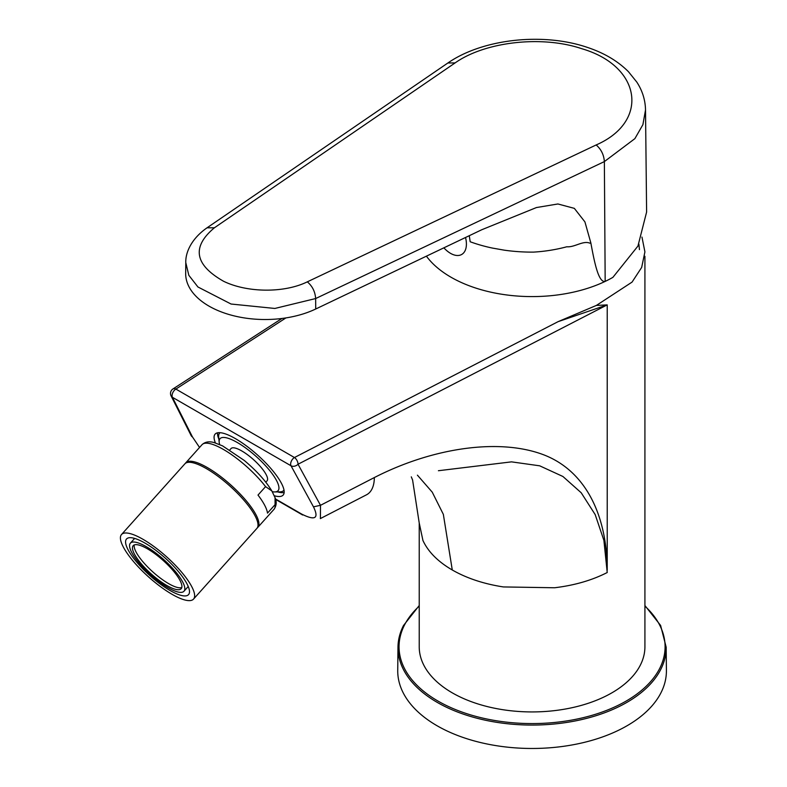 <?xml version="1.0" encoding="UTF-8"?>
<svg xmlns="http://www.w3.org/2000/svg" width="787" height="787" viewBox="0 0 787 787"><rect width="100%" height="100%" fill="white"/><g stroke="black" fill="none" stroke-linecap="round" stroke-linejoin="round"><path stroke-width="1.18" d="M403.397 625.852A134.095 77.421 0 0 0 397.976 647.17L397.73 670.435A134.341 77.559 0 0 0 512.553 747.65A134.341 77.559 0 0 0 660.982 692.747A134.341 77.559 0 0 0 666.412 670.435L666.166 647.17L660.608 625.439L644.917 605.537M426.416 256.168A114.725 66.236 0 0 0 450.646 277.014A114.725 66.236 0 0 0 499.361 293.846A114.725 66.236 0 0 0 605.173 281.402A114.725 66.236 0 0 0 612.896 277.358L637.942 246.056L646.609 212.047L645.517 109.944C645.31 100.008 642.418 90.731 636.831 82.123L628.469 71.725C617.864 61.111 604.259 53.034 587.663 47.495C542.991 32.11 482.431 38.957 447.882 62.99L455.102 62.921L214.398 227.787C191.516 246.931 194.556 264.747 223.538 281.244C246.941 292.734 284.097 293.285 307.323 281.835L596.162 144.956C649.708 121.631 641.503 66.128 581.849 48.725C541.387 35.012 484.713 41.908 455.102 62.921M447.882 62.99L207.04 227.807C191.3 238.766 185.407 252.627 185.791 262.642L185.673 273.374A79.438 45.862 0 0 0 208.732 305.966A79.438 45.862 0 0 0 315.715 309.006L481.733 229.755L536.429 207.552L557.914 203.971L574.333 208.358L584.928 221.904L590.83 242.868C594.136 260.546 598.277 282.946 605.173 281.402L604.367 161.591L634.873 138.65L642.9 124.661L645.517 109.944M185.791 262.642L188.821 275.283L197.93 286.98L231.063 304.028L274.87 308.455L315.646 298.548L315.715 309.006M469.278 235.707L470.173 241.757A115.689 66.797 180 0 0 492.298 248.053L504.221 250.158A115.689 66.797 180 0 0 533.448 252.115C544.811 251.456 555.927 249.676 566.797 246.784C574.736 247.452 583.029 240.301 589.866 243.183A115.689 66.797 180 0 0 590.83 242.868M607.22 695.383A112.846 65.154 180 0 1 452.279 692.845A112.846 65.154 180 0 1 419.225 646.776A112.846 65.154 180 0 0 452.279 692.845A112.846 65.154 180 0 0 607.22 695.383A112.846 65.154 180 0 0 644.917 646.776A112.846 65.154 180 0 1 607.22 695.383M175.875 389.083A5.371 3.276 -122.9 0 0 172.963 388.955A5.371 5.371 0 0 0 171.084 395.891A5.371 4.201 -26.8 0 0 172.432 397.307L291.003 465.766A5.371 4.043 -28.7 0 0 298.027 464.241A5.371 2.922 62.7 0 0 294.446 457.532A5.371 2.922 62.7 0 1 298.027 464.241L607.22 304.884L596.398 305.415L558.111 321.647L596.398 305.415L632.059 282.1L641.661 267.442L644.917 251.889L641.661 267.442L632.059 282.1L596.398 305.415L607.22 304.884L558.111 321.647L294.446 457.532A5.371 3.099 120 0 0 291.003 465.766A5.371 4.043 -28.7 0 0 298.027 464.241L320.496 505.313L374.317 477.571A37.619 20.452 62.7 0 1 366.496 494.807L366.496 494.807A37.619 20.452 62.7 0 0 374.317 477.571C433.234 447.35 500.63 437.739 544.889 455.28C586.699 472.043 607.082 516.774 607.22 570.25L607.22 304.884L558.111 321.647L294.446 457.532A5.371 3.099 120 0 0 291.003 465.766L313.472 506.838L320.496 505.313L374.317 477.571C433.234 447.35 500.63 437.739 544.889 455.28C586.699 472.043 607.082 516.774 607.22 570.25L607.22 304.884L298.027 464.241L320.496 505.313L320.407 518.564L320.496 505.313L313.472 506.838L291.003 465.766L172.432 397.307L192.49 436.992L199.554 447.459L192.49 436.992L172.432 397.307A5.371 3.099 120 0 1 175.875 389.083A5.371 3.276 -122.9 0 0 172.963 388.955A5.371 5.371 0 0 0 171.084 395.891A5.371 4.201 -26.8 0 0 172.432 397.307A5.371 3.099 120 0 1 175.875 389.083L294.446 457.532L175.875 389.083L285.907 317.918L175.875 389.083M191.143 435.575L191.143 435.575A5.371 4.201 -26.8 0 0 192.49 436.992A5.371 4.201 -26.8 0 1 191.143 435.575L171.084 395.891L191.143 435.575M452.279 569.995L443.347 514.364L432.24 492.16L417.415 475.161L432.24 492.16L443.347 514.364L452.279 569.995C437.975 561.662 428.197 551.835 422.944 540.512L419.225 523.001L422.944 540.512C428.197 551.835 437.975 561.662 452.279 569.995C466.701 578.248 483.73 583.895 503.346 586.935L554.599 587.761C574.471 585.371 592.011 580.294 607.22 572.523L603.904 540.394L595.179 514.59L581.209 492.77L562.921 476.489L539.685 465.815L511.52 461.861L438.408 470.724L511.52 461.861L539.685 465.815L562.921 476.489L581.209 492.77L595.179 514.59L603.904 540.394L607.22 572.523C592.011 580.294 574.471 585.371 554.599 587.761L503.346 586.935C483.73 583.895 466.701 578.248 452.279 569.995M641.966 237.074L644.917 251.889L641.966 237.074M274.299 495.741A45.676 12.759 -138.1 0 0 283.143 495.082A45.676 12.759 -138.1 0 0 252.637 450.794A45.676 12.759 -138.1 0 0 215.117 434.119A45.676 12.759 -138.1 0 0 215.422 442.963A45.676 12.759 -138.1 0 1 215.117 434.119A45.676 12.759 -138.1 0 1 252.637 450.794A45.676 12.759 -138.1 0 1 283.143 495.082A45.676 12.759 -138.1 0 1 274.299 495.741M320.348 518.594L366.496 494.807L320.348 518.594M284.166 492.534A45.676 12.759 41.9 0 1 277.722 491.895A45.676 12.759 41.9 0 0 284.166 492.534M218.875 439.156A45.676 12.759 41.9 0 1 217.537 432.82A45.676 12.759 41.9 0 0 218.875 439.156M229.794 449.938L231.034 448.56A24.181 6.749 41.9 0 1 252.233 458.516A24.181 6.749 41.9 0 1 267.511 479.942A24.181 6.749 41.9 0 1 267.049 480.837L265.809 482.224M284.009 490.016A42.99 12.002 41.9 0 1 283.645 490.508A42.99 12.002 41.9 0 1 279.926 491.865L274.693 491.934A38.957 10.88 41.9 0 1 272.272 491.688M219.681 444.547A38.957 10.88 41.9 0 1 219.17 442.176L218.668 436.962A42.99 12.002 41.9 0 1 218.786 434.719A42.99 12.002 41.9 0 1 219.612 433.125A42.99 12.002 41.9 0 1 220.065 432.702M219.17 442.176A38.957 10.88 41.9 0 1 219.288 440.14A38.957 10.88 41.9 0 1 252.037 452.918A38.957 10.88 41.9 0 1 278.805 489.258A38.957 10.88 41.9 0 1 274.693 491.934M185.398 463.346A48.361 13.507 41.9 0 1 185.821 462.776A48.361 13.507 41.9 0 1 225.554 480.434A48.361 13.507 41.9 0 1 257.851 527.329A48.361 13.507 41.9 0 1 257.329 527.811M275.076 504.664L275.057 497.65L271.83 490.911L265.573 486.622L257.998 495.072A48.361 13.507 41.9 0 1 267.491 513.114L275.076 504.664A48.361 13.507 41.9 0 1 274.043 509.268C276.512 505.628 276.847 501.752 275.057 497.65M181.807 587.535A32.237 9.001 41.9 0 1 156.436 575.022A32.237 9.001 41.9 0 1 134.282 544.938M159.663 557.452A32.237 9.001 41.9 0 1 181.197 588.715A32.237 9.001 41.9 0 1 154.714 576.94A32.237 9.001 41.9 0 1 133.17 545.676A32.237 9.001 41.9 0 1 159.663 557.452M183.961 584.78A36.005 10.054 41.9 0 1 184.001 591.224A36.005 10.054 41.9 0 1 152.432 576.399A36.005 10.054 41.9 0 1 129.688 544.496A36.005 10.054 41.9 0 1 130.376 543.168A36.005 10.054 41.9 0 1 157.115 554.048A36.005 10.054 41.9 0 1 183.961 584.78M121.513 534.53L184.876 463.828A48.361 13.507 41.9 0 1 227.276 483.739A48.361 13.507 41.9 0 1 257.831 526.592A48.361 13.507 41.9 0 1 256.906 528.382L193.543 599.084A48.361 13.507 41.9 0 1 151.153 579.183A48.361 13.507 41.9 0 1 120.588 536.321A48.361 13.507 41.9 0 1 121.513 534.53A48.361 13.507 41.9 0 1 163.912 554.442A48.361 13.507 41.9 0 1 194.468 597.294A48.361 13.507 41.9 0 1 193.543 599.084M125.723 540.561A41.642 11.628 41.9 0 1 126.51 539.016A41.642 11.628 41.9 0 1 163.027 556.153A41.642 11.628 41.9 0 1 189.342 593.064A41.642 11.628 41.9 0 1 188.546 594.608A41.642 11.628 41.9 0 1 152.039 577.461A41.642 11.628 41.9 0 1 125.723 540.561M419.225 606.118A133.023 76.801 0 0 0 404.429 625.153A133.023 76.801 0 0 0 494.62 720.469A133.023 76.801 0 0 0 659.713 668.399A133.023 76.801 0 0 0 644.917 606.118M419.225 605.537L403.475 625.547C399.904 632.591 398.065 639.801 397.976 647.17A134.095 77.421 0 0 0 512.593 724.247A134.095 77.421 0 0 0 660.746 669.442A134.095 77.421 0 0 0 666.166 647.17M307.323 281.835C312.37 286.124 315.154 291.692 315.646 298.548L604.367 161.591C603.885 154.813 601.15 149.264 596.162 144.956M207.04 227.807L214.398 227.787M465.52 237.497A22.626 13.015 60.2 0 1 461.221 254.722A22.626 13.015 60.2 0 1 443.878 247.826M275.48 498.948L301.874 514.186C315.262 520.846 319.128 518.397 313.472 506.838C319.128 518.397 315.262 520.846 301.874 514.186A5.371 3.099 120 0 0 302.631 515.003L302.631 515.003A5.371 3.099 120 0 0 302.651 515.013L302.631 515.003A5.371 3.099 120 0 0 302.651 515.013A5.371 3.099 120 0 1 301.874 514.186L275.48 498.948M185.821 462.776L202.003 444.714A48.361 13.507 41.9 0 1 241.737 462.372A48.361 13.507 41.9 0 1 265.573 486.622M639.447 249.627L638.896 244.147M281.933 318.479L172.963 388.955L281.933 318.479M411.286 476.853L412.585 479.972L419.225 523.001L412.585 479.972L411.286 476.853M275.598 499.391L302.631 515.003L275.598 499.391M644.917 256.277L644.917 646.776L644.917 256.277M419.225 522.912L419.225 646.776L419.225 522.912M202.003 444.714C205.181 441.773 209.283 441.084 214.32 442.648L222.554 445.875L244.137 460.356C256.464 470.665 265.691 480.847 271.83 490.911M257.851 527.329L274.043 509.268M130.376 543.168L134.616 538.426M184.001 591.224L188.241 586.482"/></g></svg>
